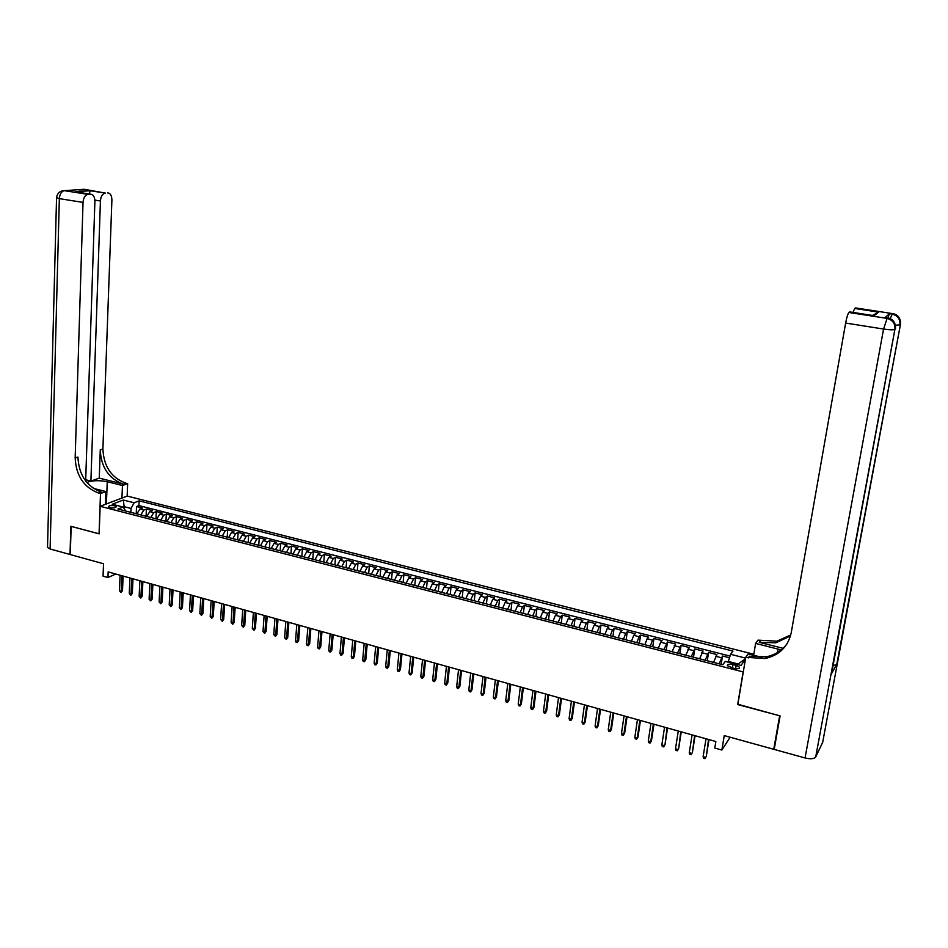 <?xml version="1.0" encoding="UTF-8"?>
<svg xmlns="http://www.w3.org/2000/svg" width="948" height="948" viewBox="0 0 948 948"><rect width="100%" height="100%" fill="white"/><g stroke="black" fill="none" stroke-linecap="round" stroke-linejoin="round"><path stroke-width="1.42" d="M109.944 507.642C113.748 508.199 115.846 507.867 116.225 506.623L114.696 505.817C110.892 505.26 108.807 505.604 108.416 506.836L109.944 507.642M753.802 654.239L127.245 496.077L100.144 506.303L743.279 671.954M100.144 506.303L99.149 533.866L71.147 526.389L70.294 554.568L103.522 563.764L103.059 576.171L107.953 577.545L115.775 574.026M774.409 748.102L773.746 749.299L724.26 735.601L721.866 750.046L730.138 737.224M737.876 704.257L779.647 715.776L773.746 749.299M729.474 657.782L722.506 656.004L721.155 664.347M713.548 662.379L716.925 654.582L708.594 652.449L707.267 660.768M699.6 658.789L703.06 651.039L694.777 648.93L693.486 657.213M685.771 655.234L689.291 647.531L681.079 645.434L679.799 653.693M672.049 651.703L675.628 644.048L667.475 641.962L666.231 650.198M658.422 648.195L660.626 642.199L662.06 640.587L653.978 638.525L652.757 646.737M644.901 644.711L647.129 638.751L648.61 637.151L640.575 635.101L639.39 643.289M631.486 641.251L633.738 635.326L635.243 633.75L627.28 631.712L626.118 639.876M618.167 637.826L620.442 631.925L621.995 630.361L614.079 628.346L612.941 636.487M604.954 634.425L607.253 628.548L608.829 627.007L600.985 625.005L599.871 633.11M591.836 631.048L594.159 625.206L595.771 623.677L587.985 621.687L586.895 629.768M578.813 627.695L581.16 621.888L582.807 620.371L575.069 618.392L574.014 626.462M565.897 624.365L568.255 618.582L569.938 617.089L562.259 615.122L561.216 623.168M553.063 621.059L555.445 615.311L557.163 613.83L549.544 611.887L548.525 619.897M540.324 617.788L542.73 612.064L544.484 610.595L536.912 608.663L535.928 616.65M527.692 614.529L530.11 608.829L531.887 607.384L524.374 605.464L523.414 613.427M515.131 611.294L517.584 605.63L519.386 604.196L511.932 602.288L510.996 610.228M502.677 608.095L505.142 602.454L506.979 601.032L499.584 599.136L498.66 607.052M490.306 604.907L492.794 599.29L494.666 597.88L487.319 596.008L486.419 603.9M478.029 601.743L480.541 596.162L482.437 594.763L475.138 592.903L474.261 600.771M465.835 598.603L468.371 593.045L470.291 591.671L463.051 589.822L462.197 597.667M453.736 595.486L456.284 589.964L458.24 588.59L451.047 586.753L450.205 594.586M441.721 592.393L444.28 586.895L446.259 585.532L439.125 583.719L438.308 591.516M429.788 589.324L432.371 583.85L434.374 582.51L427.287 580.697L426.493 588.471M417.938 586.267L420.545 580.828L422.571 579.501L415.532 577.699L414.762 585.461M406.171 583.245L408.801 577.818L410.851 576.503L403.86 574.725L403.113 582.451M394.498 580.235L397.129 574.844L399.215 573.54L392.271 571.763L391.548 579.477M382.897 577.249L385.552 571.881L387.661 570.589L380.764 568.836L380.053 576.514M371.379 574.287L374.045 568.942L376.19 567.662L369.341 565.92L368.654 573.587M359.944 571.336L362.622 566.015L364.79 564.759L357.989 563.017L357.313 570.66M348.58 568.409L351.281 563.124L353.474 561.868L346.719 560.149L346.067 567.769M337.298 565.506L340.024 560.232L342.228 559L335.521 557.294L334.893 564.889M326.1 562.626L328.838 557.377L331.065 556.156L324.406 554.45L323.789 562.034M314.973 559.758L317.722 554.533L319.974 553.324L313.361 551.641L312.769 559.19M303.917 556.914L306.69 551.712L308.965 550.515L302.4 548.845L301.82 556.381M292.944 554.094L295.729 548.916L298.028 547.731L291.498 546.06L290.941 553.573M282.042 551.286L284.838 546.131L287.173 544.958L280.679 543.299L280.146 550.8M271.223 548.501L274.031 543.37L276.378 542.197L269.943 540.561L269.422 548.027M260.463 545.728L263.295 540.621L265.665 539.471L259.266 537.836L258.757 545.29M249.786 542.979L252.63 537.895L255.012 536.758L248.66 535.134L248.175 542.564M239.18 540.241L242.036 535.193L244.442 534.056L238.126 532.444L237.664 539.85M228.646 537.528L231.502 532.503L233.931 531.378L227.662 529.778L227.212 537.161M218.17 534.838L221.05 529.825L223.503 528.711L217.27 527.124L216.831 534.494M207.778 532.16L210.669 527.171L213.134 526.069L206.948 524.493L206.534 531.84M197.445 529.505L200.348 524.528L202.836 523.438L196.686 521.874L196.283 529.209M187.183 526.863L190.098 521.91L192.61 520.831L186.495 519.279L186.116 526.578M176.992 524.232L179.919 519.314L182.443 518.236L176.375 516.696L176.008 523.983M166.86 521.625L169.799 516.719L172.346 515.665L166.315 514.124L165.959 521.4M156.799 519.042L159.75 514.16L162.321 513.105L156.325 511.576L155.982 518.829M146.798 516.459L149.772 511.6L152.344 510.569L146.395 509.052L146.075 516.281M721.866 750.046L714.78 748.055L715.847 741.514L108.167 571.905L107.953 577.545M736.134 665.401L732.97 664.584C729.107 663.873 727.258 664.252 727.424 665.733L733.977 668.387C737.852 669.11 739.701 668.731 739.535 667.25L736.134 665.401L735.589 668.695M124.105 508.294L124.164 506.682L117.943 509.029L722.779 664.761L725.267 661.42L741.016 665.46L745.401 659.287M125.823 511.055L123.11 507.038L112.22 504.241L123.323 500.023L134.13 502.772L139.131 500.84L732.958 651.086L730.564 654.298L745.59 658.113M719.153 663.825L722.506 656.004M730.007 656.075L138.918 505.592L136.536 506.528L136.228 513.745M136.868 513.911L139.854 509.064L142.449 508.033L136.536 506.528M140.837 514.93L143.812 510.083L146.395 509.052M150.791 517.49L153.754 512.619L156.325 511.576M160.816 520.073L163.767 515.179L166.315 514.124M170.901 522.668L173.839 517.762L176.375 516.696M181.056 525.287L183.983 520.345L186.495 519.279M191.283 527.918L194.186 522.964L196.686 521.874M201.569 530.56L204.472 525.583L206.948 524.493M211.925 533.226L214.817 528.226L217.27 527.124M222.353 535.916L225.221 530.892L227.662 529.778M232.853 538.618L235.708 533.57L238.126 532.444M243.411 541.332L246.255 536.272L248.66 535.134M254.052 544.081L256.884 538.985L259.266 537.836M264.765 546.83L267.585 541.723L269.943 540.561M275.548 549.615L278.345 544.472L280.679 543.299M286.403 552.4L289.187 547.245L291.498 546.06M297.328 555.22L300.101 550.03L302.4 548.845M308.337 558.052L311.098 552.838L313.361 551.641M319.417 560.908L322.154 555.67L324.406 554.45M330.568 563.776L333.293 558.514L335.521 557.294M341.801 566.667L344.515 561.382L346.719 560.149M353.118 569.582L355.808 564.273L357.989 563.017M364.506 572.509L367.184 567.188L369.341 565.92M375.977 575.472L378.643 570.115L380.764 568.836M387.519 578.446L390.173 573.054L392.271 571.763M399.155 581.432L401.786 576.029L403.86 574.725M410.875 584.454L413.482 579.015L415.532 577.699M422.666 587.487L425.261 582.025L427.287 580.697M434.551 590.545L437.123 585.058L439.125 583.719M446.52 593.626L449.079 588.115L451.047 586.753M458.571 596.73L461.107 591.197L463.051 589.822M470.706 599.859L473.23 594.289L475.138 592.903M482.935 603.011L485.435 597.406L487.319 596.008M495.247 606.175L497.724 600.558L499.584 599.136M507.654 609.374L510.107 603.722L511.932 602.288M520.144 612.586L522.585 606.91L524.374 605.464M532.729 615.833L535.146 610.121L536.912 608.663M545.408 619.091L547.814 613.356L549.544 611.887M558.182 622.386L560.564 616.615L562.259 615.122M571.052 625.692L573.41 619.897L575.069 618.392M584.015 629.034L586.35 623.203L587.985 621.687M597.074 632.399L599.385 626.545L600.985 625.005M610.228 635.788L612.515 629.899L614.079 628.346M623.488 639.201L625.751 633.288L627.28 631.712M636.843 642.637L639.082 636.689L640.575 635.101M650.304 646.098L652.508 640.125L653.978 638.525M663.861 649.593L667.475 641.962M677.524 653.113L681.079 645.434M691.293 656.656L694.777 648.93M705.17 660.223L708.594 652.449M737.769 664.619L738.219 663.991L728.313 661.455L730.564 654.298M728.194 662.166L728.313 661.455M737.674 704.554L743.078 672.239M130.895 512.37L131.061 508.448L124.164 506.682L123.323 500.023M138.918 505.592L139.131 500.84M134.13 502.772L131.061 508.448M738.219 663.991L745.495 658.718M708.535 739.464L706.284 756.385L704.945 758.661L705.632 757.369L703.12 756.658L706.023 738.765M706.284 756.385L709.009 739.606M704.945 758.661L703.558 758.27L703.12 756.658M887.814 317.936L889.497 313.693L885.183 317.521M822.674 742.355L815.695 757.014C814.131 758.933 810.587 759.253 805.053 757.962L774.184 749.418L780.097 715.894L737.817 704.601L745.732 657.32L765.249 658.505C779.457 655.163 788.12 646.56 791.236 632.707L845.64 323.055C846.73 317.319 847.82 313.8 848.898 312.485L886.736 318.338L887.328 317.853L884.863 317.473M781.259 649.925L755.627 643.419L757.962 640.137L776.933 641.18L790.75 634.959M745.732 657.32L748.185 653.871L762.026 657.367M783.107 648.302L759.23 642.365L775.831 642.815L790.49 635.942M872.433 315.447L878.678 312.129L874.068 315.696L849.716 311.916L848.922 312.473M831.609 673.483L836.764 664.335L833.043 665.745M753.636 655.246L755.627 643.419M852.999 312.425L854.729 308.432L878.678 312.129M889.497 313.693L892.483 313.598L855.487 307.91L854.729 308.432M748.209 657.959L749.43 656.229L766.422 656.774C775.215 654.95 782.124 650.553 787.16 643.585M874.068 315.696L872.515 315.459M61.703 191.034L64.417 190.655L87.986 194.34C85.107 195.075 83.46 197.753 83.033 202.398L59.345 198.642C59.76 194.044 61.419 191.377 64.334 190.667L84.23 189.292L105.252 193.06C102.467 193.783 100.855 196.426 100.429 200.988L94.859 200.111M56.572 197.611L59.345 198.642L50.102 548.975L70.01 554.485L70.863 526.306L99.161 533.807M121.948 498.079L122.458 485.53L107.243 481.738C99.113 480.138 92.312 480.375 86.825 482.461M122.458 485.53L127.66 483.634L126.013 483.219C111.402 477.887 103.699 466.475 102.905 448.973L111.9 200.052C111.793 195.537 110.359 193.143 107.586 192.894M99.256 478.148L123.43 484.155C108.795 478.811 101.081 467.364 100.263 449.826L99.256 478.148L90.901 481.074L85.711 479.771M99.054 533.842L100.5 493.553L98.817 493.126C83.945 487.604 76.065 475.872 75.165 457.931L83.033 202.398M100.5 493.553L105.939 491.562L93.331 488.374M90.901 481.074L100.429 200.988M50.102 548.975L47.507 547.482L47.519 546.641M105.465 504.3L105.939 491.562M127.151 496.112L127.66 483.634M85.664 481.015L94.895 201.438C94.764 196.84 93.271 194.411 90.404 194.162L75.07 191.78L90.119 190.714L89.396 193.996M88.069 194.328L90.404 194.162M98.817 493.126L101.531 492.131C86.683 486.632 78.814 474.936 77.926 457.043L75.165 457.931M77.57 192.16L75.07 191.78M694.6 735.577L692.419 752.439L691.08 754.715L691.744 753.423L689.255 752.712L692.099 734.878M692.419 752.439L695.085 735.719M691.08 754.715L689.694 754.324L689.255 752.712M680.759 731.714L678.661 748.541L677.31 750.792L677.974 749.501L675.497 748.802L678.27 731.027M678.661 748.541L681.28 731.856M677.31 750.792L675.948 750.401L675.497 748.802M667.025 727.874L665.01 744.654L663.659 746.905L664.299 745.614L661.846 744.915L664.56 727.199M665.01 744.654L667.558 728.028M663.659 746.905L662.297 746.526L661.846 744.915M653.397 724.071L650.731 741.763L651.454 740.815L650.103 743.054L650.731 741.763L648.29 741.063L650.944 723.395M651.454 740.815L653.954 724.236M650.103 743.054L648.752 742.663L648.29 741.063M639.864 720.302L637.257 737.935L638.004 736.999L636.641 739.215L637.257 737.935L634.84 737.248L637.447 719.627M638.004 736.999L640.445 720.468M636.641 739.215L635.302 738.836L634.84 737.248M626.438 716.558L623.891 734.131L624.661 733.207L623.286 735.423L623.891 734.131L621.497 733.456L624.033 715.882M624.661 733.207L627.043 716.724M623.286 735.423L621.959 735.044L621.497 733.456M613.119 712.837L610.63 730.363L611.413 729.439L610.038 731.643L610.63 730.363L608.249 729.687L610.737 712.173M611.413 729.439L613.747 713.015M610.038 731.643L608.723 731.275L608.249 729.687M599.894 709.151L597.465 726.618L598.259 725.706L596.885 727.898L597.465 726.618L595.095 725.943L597.524 708.488M598.259 725.706L600.546 709.329M596.885 727.898L595.581 727.531L595.095 725.943M586.776 705.478L584.395 722.897L585.2 721.997L583.826 724.189L584.395 722.897L582.048 722.234L584.418 704.826M585.2 721.997L587.44 705.668M583.826 724.189L582.534 723.81L582.048 722.234M573.741 701.852L571.419 719.212L572.248 718.323L570.874 720.492L571.419 719.212L569.096 718.56L571.407 701.2M572.248 718.323L574.429 702.041M570.874 720.492L569.582 720.125L569.096 718.56M560.813 698.238L558.55 715.55L559.391 714.674L558.005 716.83L558.55 715.55L556.239 714.899L558.502 697.586M559.391 714.674L561.524 698.439M558.005 716.83L556.725 716.463L556.239 714.899M547.98 694.659L545.764 711.924L546.629 711.047L545.242 713.204L545.764 711.924L543.477 711.273L545.681 694.019M546.629 711.047L548.702 694.86M545.242 713.204L543.962 712.837L543.477 711.273M535.241 691.104L533.072 708.31L533.949 707.445L532.563 709.59L533.072 708.31L530.797 707.67L532.954 690.464M533.949 707.445L535.987 691.305M532.563 709.59L531.295 709.234L530.797 707.67M522.597 687.573L520.476 704.731L521.376 703.878L519.978 706.011L520.476 704.731L518.224 704.091L520.322 686.933M521.376 703.878L523.355 687.786M519.978 706.011L518.722 705.656L518.224 704.091M510.036 684.065L507.974 701.176L508.886 700.335L507.488 702.456L507.974 701.176L505.734 700.548L507.784 683.437M508.886 700.335L510.818 684.29M507.488 702.456L506.244 702.101L505.734 700.548M497.582 680.593L495.567 697.657L496.491 696.816L495.081 698.925L495.567 697.657L493.339 697.017L495.342 679.965M496.491 696.816L498.375 680.806M495.081 698.925L493.849 698.569L493.339 697.017M485.198 677.133L483.243 694.149L484.179 693.32L482.781 695.417L483.243 694.149L481.027 693.521L482.982 676.516M484.179 693.32L486.016 677.358M482.781 695.417L481.548 695.062L481.027 693.521M472.922 673.708L471.002 690.677L471.962 689.848L470.552 691.933L471.002 690.677L468.81 690.049L470.718 673.092M471.962 689.848L473.751 673.945M470.552 691.933L469.331 691.59L468.81 690.049M460.728 670.307L458.856 687.217L459.827 686.399L458.417 688.485L458.856 687.217L456.687 686.601L458.536 669.691M459.827 686.399L461.569 670.544M458.417 688.485L457.209 688.141L456.687 686.601M448.617 666.918L446.804 683.792L447.776 682.975L446.366 685.049L446.804 683.792L444.636 683.176L446.449 666.314M447.776 682.975L449.482 667.167M446.366 685.049L445.169 684.717L444.636 683.176M436.601 663.564L434.824 680.391L435.819 679.586L434.409 681.648L434.824 680.391L432.679 679.775L434.445 662.972M435.819 679.586L437.478 663.813M434.409 681.648L433.212 681.304L432.679 679.775M424.657 660.235L422.938 677.002L423.946 676.208L422.524 678.27L422.938 677.002L420.805 676.398L422.524 659.642M423.946 676.208L425.557 660.483M422.524 678.27L421.339 677.927L420.805 676.398M412.807 656.928L411.136 673.649L412.155 672.867L410.733 674.905L411.136 673.649L409.015 673.056L410.685 656.336M412.155 672.867L413.731 657.189M410.733 674.905L409.56 674.573L409.015 673.056M401.04 653.646L399.416 670.319L400.447 669.537L399.025 671.575L399.416 670.319L397.307 669.726L398.93 653.054M400.447 669.537L401.976 653.907M399.025 671.575L397.852 671.243L397.307 669.726M389.355 650.387L387.768 667.013L388.822 666.243L387.388 668.269L387.768 667.013L385.682 666.42L387.258 649.795M388.822 666.243L390.303 650.648M387.388 668.269L386.239 667.937L385.682 666.42M377.754 647.152L376.214 663.73L377.268 662.96L375.846 664.975L376.214 663.73L374.14 663.138L375.681 646.572M377.268 662.96L378.714 647.413M375.846 664.975L374.697 664.655L374.14 663.138M366.236 643.929L364.743 660.46L365.81 659.701L364.376 661.716L364.743 660.46L362.681 659.879L364.174 643.36M365.81 659.701L367.208 644.202M364.376 661.716L363.238 661.384L362.681 659.879M354.789 640.741L353.343 657.225L354.422 656.478L352.988 658.469L353.343 657.225L351.293 656.644L352.739 640.161M354.422 656.478L355.784 641.014M352.988 658.469L351.862 658.149L351.293 656.644M343.437 637.566L342.027 654.001L343.117 653.267L341.683 655.246L342.027 654.001L339.988 653.433L341.399 636.997M343.117 653.267L344.444 637.85M341.683 655.246L340.557 654.926L339.988 653.433M332.156 634.413L330.781 650.814L331.883 650.079L330.449 652.058L330.781 650.814L328.766 650.233L330.129 633.856M331.883 650.079L333.175 634.71M330.449 652.058L329.335 651.738L328.766 650.233M320.945 631.297L319.618 647.638L320.732 646.903L319.298 648.882L319.618 647.638L317.616 647.069L318.943 630.728M320.732 646.903L321.988 631.581M319.298 648.882L318.184 648.562L317.616 647.069M309.818 628.18L308.527 644.486L309.664 643.763L308.219 645.73L308.527 644.486L306.548 643.917L307.827 627.623M309.664 643.763L310.873 628.477M308.219 645.73L307.116 645.41L306.548 643.917M298.762 625.099L297.518 641.358L298.656 640.635L297.222 642.59L297.518 641.358L295.551 640.801L296.783 624.554M298.656 640.635L299.829 625.396M297.222 642.59L296.12 642.282L295.551 640.801M287.789 622.042L286.58 638.253L287.73 637.542L286.296 639.485L286.58 638.253L284.625 637.696L285.822 621.485M287.73 637.542L288.867 622.338M286.296 639.485L284.625 637.696M276.887 618.997L275.726 635.16L276.887 634.461L275.441 636.392L275.726 635.16L273.771 634.603L274.932 618.452M276.887 634.461L277.977 619.305M275.441 636.392L273.771 634.603M266.068 615.975L264.93 632.091L266.104 631.392L264.658 633.323L264.93 632.091L262.999 631.546L264.125 615.43M266.104 631.392L267.17 616.283M264.658 633.323L262.999 631.546M255.308 612.977L254.218 629.045L255.403 628.358L253.957 630.278L254.218 629.045L252.298 628.5L253.377 612.432M255.403 628.358L256.422 613.285M253.957 630.278L252.298 628.5M244.631 609.991L243.577 626.024L244.774 625.336L243.316 627.244L243.577 626.024L241.669 625.479L242.712 609.457M244.774 625.336L245.757 610.311M243.316 627.244L241.669 625.479M234.014 607.028L233.007 623.014L234.203 622.338L232.758 624.246L233.007 623.014L231.111 622.481L232.118 606.495M234.203 622.338L235.163 607.348M232.758 624.246L231.111 622.481M223.479 604.089L222.496 620.028L223.716 619.364L222.259 621.26L222.496 620.028L220.623 619.494L221.595 603.556M223.716 619.364L224.629 604.409M222.259 621.26L220.623 619.494M213.016 601.162L212.068 617.065L213.288 616.401L211.842 618.286L212.068 617.065L210.195 616.532L211.131 600.641M213.288 616.401L214.177 601.494M211.842 618.286L210.195 616.532M202.611 598.259L201.711 614.114L202.943 613.463L201.486 615.335L201.711 614.114L199.85 613.593L200.751 597.75M202.943 613.463L203.784 598.591M201.486 615.335L199.85 613.593M192.278 595.38L191.413 611.187L192.657 610.536L191.2 612.408L191.413 611.187L189.564 610.666L190.429 594.87M192.657 610.536L193.475 595.711M191.2 612.408L189.564 610.666M182.016 592.512L181.187 608.284L182.431 607.644L180.973 609.505L181.187 608.284L179.35 607.763L180.179 592.002M182.431 607.644L183.225 592.856M180.973 609.505L179.35 607.763M171.825 589.668L171.019 605.393L172.287 604.753L170.83 606.613L171.019 605.393L169.206 604.883L170 589.158M172.287 604.753L173.034 590.011M170.83 606.613L169.206 604.883M161.693 586.848L160.935 602.525L162.203 601.897L160.745 603.746L160.935 602.525L159.122 602.016L159.88 586.338M162.203 601.897L162.926 587.191M160.745 603.746L159.122 602.016M151.633 584.039L150.91 599.681L152.178 599.053L150.72 600.89L150.91 599.681L149.109 599.172L149.831 583.53M152.178 599.053L152.877 584.383M150.72 600.89L149.109 599.172M141.643 581.243L140.944 596.849L142.224 596.221L140.766 598.058L140.944 596.849L139.155 596.339L139.854 580.745M142.224 596.221L142.887 581.598M140.766 598.058L139.155 596.339M131.713 578.481L131.049 594.029L132.341 593.412L130.871 595.237L131.049 594.029L129.272 593.531L129.923 577.984M132.341 593.412L132.969 578.825M130.871 595.237L129.272 593.531M121.842 575.72L121.214 591.232L122.517 590.628L121.048 592.441L121.214 591.232L119.448 590.734L120.076 575.223M122.517 590.628L123.11 576.076M121.048 592.441L119.448 590.734M715.633 656.265L721.227 657.687M139.854 509.064L143.812 510.083M149.772 511.6L153.754 512.619M159.75 514.16L163.767 515.179M169.799 516.719L173.839 517.762M179.919 519.314L183.983 520.345M190.098 521.91L194.186 522.964M200.348 524.528L204.472 525.583M210.669 527.171L214.817 528.226M221.05 529.825L225.221 530.892M231.502 532.503L235.708 533.57M242.036 535.193L246.255 536.272M252.63 537.895L256.884 538.985M263.295 540.621L267.585 541.723M274.031 543.37L278.345 544.472M284.838 546.131L289.187 547.245M295.729 548.916L300.101 550.03M306.69 551.712L311.098 552.838M317.722 554.533L322.154 555.67M328.838 557.377L333.293 558.514M340.024 560.232L344.515 561.382M351.281 563.124L355.808 564.273M362.622 566.015L367.184 567.188M374.045 568.942L378.643 570.115M385.552 571.881L390.173 573.054M397.129 574.844L401.786 576.029M408.801 577.818L413.482 579.015M420.545 580.828L425.261 582.025M432.371 583.85L437.123 585.058M444.28 586.895L449.079 588.115M456.284 589.964L461.107 591.197M468.371 593.045L473.23 594.289M480.541 596.162L485.435 597.406M492.794 599.29L497.724 600.558M505.142 602.454L510.107 603.722M517.584 605.63L522.585 606.91M530.11 608.829L535.146 610.121M542.73 612.064L547.814 613.356M555.445 615.311L560.564 616.615M568.255 618.582L573.41 619.897M581.16 621.888L586.35 623.203M594.159 625.206L599.385 626.545M607.253 628.548L612.515 629.899M620.442 631.925L625.751 633.288M633.738 635.326L639.082 636.689M647.129 638.751L652.508 640.125M660.626 642.199L666.053 643.585M674.218 645.671L679.692 647.069M687.916 649.179L693.426 650.589M701.721 652.71L707.279 654.12M732.413 667.985L732.97 664.584M759.23 642.365L760.379 640.73M822.532 743.102L900.458 324.394L836.764 664.335M831.479 674.206L894.9 329.394L815.695 757.014M805.053 757.962L883.572 329.051L845.64 323.055M887.648 317.912L887.103 318.398C892.791 320.045 895.386 323.706 894.9 329.394C893.466 330.046 889.698 329.94 883.572 329.051L887.103 318.398L848.898 312.485M894.746 323.292C893.431 320.27 891.084 318.469 887.695 317.924C893.36 319.559 895.955 323.209 895.469 328.885L895.528 328.565M892.779 313.646L892.281 314.12C897.851 315.72 900.387 319.31 899.913 324.88L895.41 325.235M899.747 318.919C898.455 315.957 896.156 314.203 892.838 313.658C898.396 315.257 900.932 318.836 900.458 324.394L900.505 324.098M889.473 313.705L892.281 314.12L890.172 318.599M777.479 652.568L778.095 649.025M123.43 484.155L126.013 483.219M100.263 449.826L102.905 448.973M105.252 193.06L90.119 190.738L105.323 193.06M78.625 192.326L79.146 191.496M80.888 189.861L79.585 189.801M106.413 503.945L107.243 481.738M739.369 668.21L739.535 667.25M775.831 642.815L776.933 641.18M766.422 656.774L765.249 658.505M878.547 312.129L854.705 308.456M83.708 189.671L79.087 189.991M87.986 194.34L64.334 190.667C59.724 190.939 57.129 193.356 56.548 197.919L47.507 547.482M90.119 190.726L75.165 191.78"/></g></svg>
